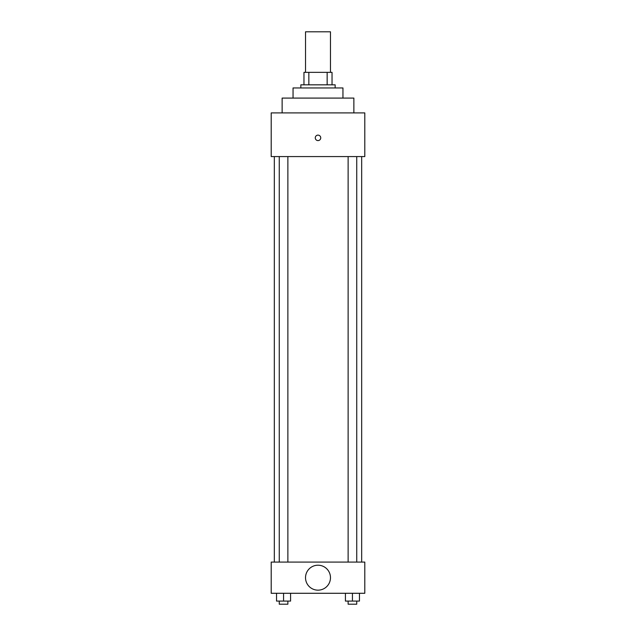 <?xml version="1.0" encoding="UTF-8"?>
<svg xmlns="http://www.w3.org/2000/svg" width="636" height="636" viewBox="0 0 636 636"><rect width="100%" height="100%" fill="white"/><g stroke="black" fill="none" stroke-linecap="round" stroke-linejoin="round"><path stroke-width="0.95" d="M330.474 72.353L330.474 31.8L305.526 31.8L305.526 72.353M308.85 84.827L308.85 72.353L303.96 72.353L303.96 84.827L303.96 72.353M308.85 72.353L332.04 72.353L332.04 84.827M327.15 84.827L327.15 72.353M300.844 87.951L300.844 84.827L335.156 84.827L335.156 87.951M293.045 98.087L293.045 87.951L342.955 87.951L342.955 98.087M282.13 112.906L282.13 98.087L353.87 98.087L353.87 112.906M271.206 112.906L364.794 112.906L364.794 156.575L271.206 156.575L271.206 112.906M315.273 137.861A2.727 2.727 0 0 1 319.367 135.492A2.727 2.727 0 0 1 319.367 140.222A2.727 2.727 0 0 1 315.273 137.861M274.331 562.089L274.331 156.575M348.13 156.575L348.13 562.089M279.26 562.089L279.26 156.575M271.206 562.089L364.794 562.089L364.794 593.285L271.206 593.285L271.206 562.089M318 590.16A12.474 12.474 0 0 1 307.196 571.446A12.474 12.474 0 0 1 328.804 571.446A12.474 12.474 0 0 1 318 590.16M345.42 593.285L345.42 601.084L359.459 601.084L359.459 593.285L359.459 601.084M352.439 601.084L352.439 593.285M356.74 601.084L356.74 604.2L348.13 604.2L348.13 601.084M276.541 593.285L276.541 601.084L290.58 601.084L290.58 593.285L290.58 601.084M283.561 601.084L283.561 593.285M287.87 601.084L287.87 604.2L279.26 604.2L279.26 601.084M361.669 562.089L361.669 156.575M356.74 156.575L356.74 562.089M287.87 562.089L287.87 156.575"/></g></svg>
